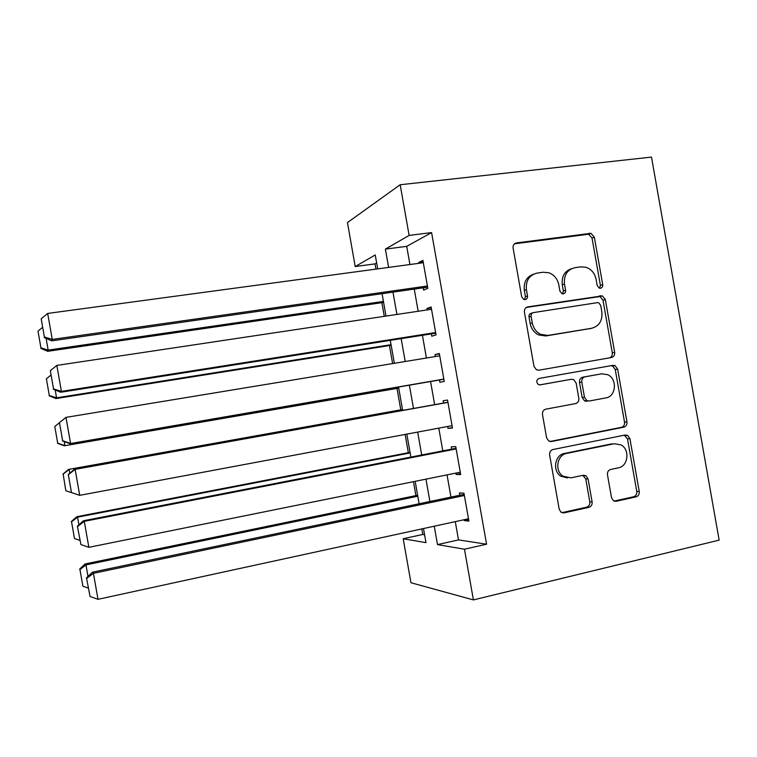 <?xml version="1.0" encoding="UTF-8"?>
<svg xmlns="http://www.w3.org/2000/svg" width="757" height="757" viewBox="0 0 757 757"><rect width="100%" height="100%" fill="white"/><g stroke="black" fill="none" stroke-linecap="round" stroke-linejoin="round"><path stroke-width="1.14" d="M600.509 288.237C602.156 287.792 602.894 286.61 602.723 284.689L594.33 237.159L590.971 233.307L516.463 242.921C513.984 243.527 512.868 245.249 513.104 248.059L521.715 296.848L523.73 299.441L525.188 299.63C526.919 299.166 527.695 297.946 527.525 295.978L526.418 289.676C525.661 280.667 529.2 275.141 537.044 273.116L543.195 272.236L548.967 272.804C554.247 274.895 557.531 278.917 558.817 284.878L559.915 291.114L561.987 293.716L563.312 293.858C564.996 293.413 565.753 292.211 565.583 290.262L564.485 284.036C563.728 275.132 567.173 269.691 574.818 267.704L580.827 266.843L586.079 267.287C591.435 269.265 594.775 273.286 596.1 279.352L597.188 285.521L599.298 288.124L600.509 288.237M599.601 288.209L600.396 285.408L592.031 238.067L588.691 234.225L514.486 243.811M524.497 299.64L525.434 296.668L524.327 290.395L526.418 289.676M562.508 293.858L563.369 290.972L562.271 284.774L564.485 284.036M611.505 497.623L613.435 500.708L616.264 501.257L636.126 496.847C638.444 496.043 639.485 494.264 639.239 491.501L629.919 438.7L627.667 435.407L625.206 435.01L552.932 449.535C550.481 450.32 549.383 452.128 549.62 454.957L559.186 509.168L560.975 512.158L564.107 512.849L588.899 507.341C591.283 506.518 592.362 504.711 592.116 501.9L588.066 478.944L586.069 475.812L583.231 475.254L570.967 477.847L563.085 476.229C554.417 470.939 556.963 454.834 566.652 453.405L614.211 443.744L621.005 444.879C630.108 449.488 628.272 466.265 618.46 467.807L610.653 469.463C608.287 470.239 607.237 472.027 607.474 474.819L611.505 497.623M455.279 521.649L458.505 539.911L486.571 544.198L464.467 549.203L473.409 599.913L719.15 540.129L651.484 157.087L400.179 184.746L409.121 235.418L385.389 249.11L388.615 267.401M486.571 544.198L431.594 232.588L409.121 235.418M611.524 357.512C613.861 356.821 614.911 355.099 614.675 352.346L605.345 299.564L602.383 295.864L527.752 306.888C525.282 307.55 524.175 309.301 524.412 312.121L533.978 366.312L536.42 369.776L538.927 370.182L611.524 357.512M617.636 369.123L626.957 421.923C627.193 424.677 626.153 426.428 623.825 427.175L551.512 441.511L548.664 440.953L546.582 437.735L542.485 414.543C542.249 411.704 543.356 409.916 545.806 409.168L575.594 403.585C577.998 402.847 579.077 401.087 578.831 398.286L576.153 383.089L573.702 379.645L571.308 379.276L540.233 384.849L538.426 384.547C536.022 382.058 536.24 380.014 539.098 378.434L612.915 365.347L615.053 365.631L617.636 369.123L615.242 369.52L624.525 422.103L626.957 421.923M423.229 287.802L423.636 290.111L427.828 288.313L422.898 260.389L418.753 262.461L418.905 263.313M431.358 333.894L431.764 336.203L436.041 334.868L431.112 306.935L426.882 308.544L427.128 309.925M439.486 379.986L439.893 382.294L444.245 381.414L439.325 353.491L435.01 354.636L435.351 356.538M447.68 426.465L448.021 428.396L452.459 427.979L447.538 400.046L443.148 400.737L443.555 403.036M455.913 473.087L456.159 474.497L460.672 474.535L455.742 446.602L451.276 446.838L451.683 449.138M586.637 400.519L584.546 400.907M431.594 232.588L406.727 246.356L409.925 264.524M414.259 289.089L418.176 311.259M422.415 335.304L426.418 358.004M430.563 381.528L434.641 404.635M438.786 428.131L442.798 450.869M447.037 474.885L450.954 497.103M464.136 519.718L464.287 520.608L468.886 521.1L463.965 493.167L459.414 492.939L459.811 495.248M376.655 262.991L375.046 263.89L375.964 269.113M381.888 302.677L384.291 316.341M389.448 345.542L392.628 363.578M396.999 388.407L400.784 409.84M405.118 434.433L408.345 452.714M413.454 481.679L415.905 495.589M421.781 528.925L422.766 534.461L424.582 534.735M473.409 599.913L410.956 582.739L403.197 538.747L425.973 542.637L423.485 528.556M422.766 534.461L403.197 538.747M375.046 263.89L355.203 266.53L347.454 222.577L400.179 184.746M434.263 526.219L437.508 544.605L464.467 549.203M392.978 292.126L396.914 314.448M401.182 338.644L405.213 361.496M409.386 385.171L413.492 408.439M417.665 432.086L421.696 454.976M425.964 479.143L429.91 501.513M377.696 268.877L375.245 254.967L355.203 266.53M419.113 503.765L415.158 481.329M410.881 457.077L406.831 434.111M402.648 410.389L398.532 387.045M394.34 363.294L390.3 340.357M386.013 316.085L382.067 293.678M406.727 246.356L385.389 249.11M458.505 539.911L437.508 544.605M418.753 262.461L423.163 261.865M426.882 308.544L431.282 307.891M435.01 354.636L439.401 353.916M448.021 428.396L452.393 427.573M456.159 474.497L460.511 473.617M464.287 520.608L468.63 519.662M571.526 268.697C564.561 271.12 561.476 276.475 562.271 284.774M533.581 274.166C526.598 276.731 523.522 282.134 524.327 290.395M609.565 357.853C611.637 357.011 612.545 355.326 612.29 352.809L603.007 300.226L600.055 296.545L526.285 307.446M600.689 305.345L598.645 302.772L597.368 302.639L533.439 312.603C531.717 313.067 530.941 314.287 531.111 316.265L532.285 322.908C533.401 328.283 536.249 332.115 540.839 334.405L548.04 335.417L591.671 328.264C599.232 326.135 602.619 320.656 601.834 311.846L600.689 305.345M532.767 312.802L531.329 313.228C529.607 313.691 528.84 314.912 529.001 316.871L531.111 316.265M591.009 328.424L545.873 335.957L538.7 334.944C534.13 332.664 531.282 328.85 530.174 323.494L529.001 316.871M549.979 441.501L621.412 427.336C623.73 426.598 624.771 424.857 624.525 422.103M571.308 379.276L539.76 384.897M605.912 397.898C616.226 396.526 617.504 378.737 607.625 374.658L601.664 373.835L585.01 376.825C582.625 377.535 581.546 379.285 581.792 382.067L584.47 397.245L586.826 400.633L589.277 401.021L605.912 397.898M586.978 401.295L584.536 400.898L582.18 397.529L579.512 382.417C579.275 379.635 580.345 377.894 582.72 377.194L601.664 373.835M615.242 369.52L612.668 366.038L610.833 365.716M567.646 477.979L560.852 476.21C552.222 470.93 554.758 454.9 564.41 453.471L611.826 443.848M561.902 512.669L586.58 507.19C588.965 506.376 590.034 504.569 589.788 501.777L585.757 478.916L582.833 475.339M614.135 501.077L633.666 496.743C635.975 495.949 637.006 494.17 636.769 491.416L627.477 438.823L624.336 435.19M383.43 301.409L48.164 350.094L47.7 351.314L383.61 302.422M46.101 338.388L48.164 350.094L40.935 347.832L37.992 331.15L40.935 347.832M42.43 327.497L37.992 331.15M40.774 348.324L47.7 351.314M427.412 285.995L52.261 339.42L51.703 340.858L427.629 287.177M423.314 262.717L47.682 313.436L52.261 339.42L44.379 336.96L41.181 318.801L44.379 336.96M51.703 340.858L44.199 337.546M41.181 318.801L47.682 313.436M391.066 344.7L56.567 397.822L56.009 398.56L391.161 345.268M55.185 389.987L56.567 397.822L49.319 395.495L46.385 378.812L49.319 395.495M50.823 375.207L46.385 378.812M49.129 395.797L56.009 398.56M398.702 387.981L64.326 445.807L398.721 388.104M64.269 441.596L64.96 445.561L57.712 443.167L54.778 426.484L57.712 443.167M59.226 422.926L54.778 426.484M57.485 443.28L64.326 445.807M402.497 409.528L68.49 469.435L402.516 409.632M73.533 493.271L65.84 490.763L63.162 474.156L65.84 490.763M63.162 474.156L69.161 469.425L69.824 473.182M73.353 493.204L66.105 490.848M62.916 474.147L68.49 469.435M410.057 452.383L76.807 516.7L77.564 517.173L410.152 452.923M71.555 521.838L74.498 538.53L71.555 521.838L77.564 517.173L78.908 524.8M71.272 521.63L76.807 516.7M79.892 540.394L74.498 538.53M435.625 332.541L61.402 391.388L60.749 392.249L435.748 333.203M431.518 309.263L56.832 365.404L61.402 391.388L53.52 388.861L50.322 370.693L53.52 388.861M60.749 392.249L53.293 389.221M50.322 370.693L56.832 365.404M443.839 379.087L69.805 443.659L443.867 379.238M439.732 355.818L65.982 417.372L70.552 443.365L62.651 440.763L59.453 422.595L62.651 440.763M69.805 443.659L62.386 440.896M59.453 422.595L65.982 417.372M452.052 425.652L79.703 495.343L71.48 492.57L68.291 474.488L71.48 492.57M447.926 402.251L74.328 469.359L75.132 469.349L79.703 495.343L71.792 492.675M447.945 402.374L75.132 469.349L68.594 474.497M74.328 469.359L68.291 474.488M460.265 472.207L88.853 547.33L84.282 521.336L83.374 520.778L77.394 526.162L80.923 544.586L77.394 526.162M456.045 448.295L83.374 520.778M456.159 448.929L84.282 521.336L77.725 526.418M80.923 544.586L88.853 547.33M417.609 495.229L85.125 563.956L85.967 564.911L417.788 496.223M79.949 569.529L82.891 586.211L79.949 569.529L85.967 564.911L87.992 576.418M79.636 569.122L85.125 563.956M88.295 588.123L82.891 586.211M468.479 518.772L98.003 599.317L93.433 573.323L92.42 572.188L86.487 577.856L90.064 596.507L86.487 577.856M464.164 494.33L92.42 572.188M464.372 495.494L93.433 573.323L86.866 578.329M90.064 596.507L98.003 599.317M600.396 285.408L602.723 284.689M525.434 296.668L527.525 295.978M563.369 290.972L565.583 290.262M514.533 243.773L516.463 242.921M587.3 234.14L589.58 233.213M592.031 238.067L594.33 237.159M526.683 307.219L527.752 306.888M598.285 296.375L600.613 295.694M603.007 300.226L605.345 299.564M612.29 352.809L614.675 352.346M530.174 323.494L532.285 322.908M545.873 335.957L548.04 335.417M589.372 328.822L591.671 328.264M621.412 427.336L623.825 427.175M550.434 441.568L551.512 441.511M582.72 377.194L585.01 376.825M579.512 382.417L581.792 382.067M582.18 397.529L584.47 397.245M564.41 453.471L566.652 453.405M585.757 478.916L588.066 478.944M589.788 501.777L592.116 501.9M586.58 507.19L588.899 507.341M561.931 512.688L564.107 512.849M627.477 438.823L629.919 438.7M636.769 491.416L639.239 491.501M633.666 496.743L636.126 496.847M614.362 501.162L616.264 501.257M588.691 234.225L590.971 233.307M600.055 296.545L602.383 295.864M538.7 334.944L540.839 334.405M584.536 400.898L586.826 400.633M612.668 366.038L615.053 365.631M560.852 476.21L563.085 476.229M583.77 475.793L586.069 475.812M625.244 435.54L627.667 435.407"/></g></svg>
